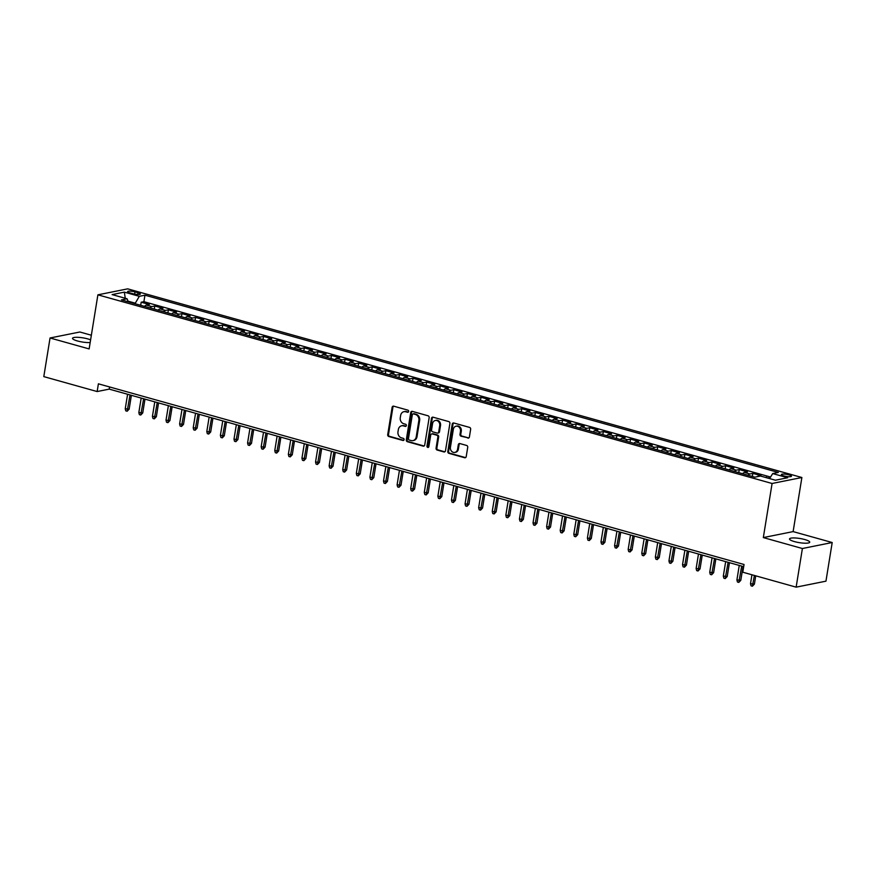<?xml version="1.0" encoding="UTF-8"?>
<svg xmlns="http://www.w3.org/2000/svg" width="876" height="876" viewBox="0 0 876 876"><rect width="100%" height="100%" fill="white"/><g stroke="black" fill="none" stroke-linecap="round" stroke-linejoin="round"><path stroke-width="1.31" d="M408.643 411.468A1.095 0.942 -101.3 0 0 407.877 410.143L393.707 406.179A1.566 1.347 -101.3 0 0 392.13 407.318L387.707 434.627A1.566 1.347 -101.3 0 0 388.791 436.511L402.971 440.486A1.095 0.942 -101.3 0 0 403.31 438.361L401.482 437.847A5.026 4.314 -101.3 0 1 397.989 431.791L398.361 429.525A5.026 4.314 -101.3 0 1 401.646 425.791A5.026 4.314 -101.3 0 1 403.42 425.856L405.249 426.371A1.095 0.942 -101.3 0 0 405.599 424.247L403.759 423.743A5.026 4.314 -101.3 0 1 400.277 417.688L400.65 415.41A5.026 4.314 -101.3 0 1 403.924 411.687A5.026 4.314 -101.3 0 1 405.697 411.753L407.537 412.267A1.095 0.942 -101.3 0 0 408.643 411.468M804.781 539.539A10.238 2.102 9.2 0 0 789.528 538.937A10.238 2.102 9.2 0 0 794.477 541.609A10.238 2.102 9.2 0 0 809.731 542.211A10.238 2.102 9.2 0 0 804.781 539.539M90.6 339.866A10.238 2.102 9.2 0 0 87.786 338.902A10.238 2.102 9.2 0 0 72.522 338.3A10.238 2.102 9.2 0 0 77.471 340.972A10.238 2.102 9.2 0 0 90.173 342.527M788.991 474.869A5.114 1.051 9.2 0 0 781.359 474.573A5.114 1.051 9.2 0 0 783.845 475.909A5.114 1.051 9.2 0 0 791.466 476.205A5.114 1.051 9.2 0 0 788.991 474.869M467.817 438.099A1.566 1.347 -101.3 0 0 469.405 436.949L470.642 429.295A1.566 1.347 -101.3 0 0 469.558 427.4L453.812 422.998A1.566 1.347 -101.3 0 0 452.235 424.137L447.811 451.447A1.566 1.347 -101.3 0 0 448.895 453.33L464.641 457.743A1.566 1.347 -101.3 0 0 466.218 456.593L467.718 447.34A1.566 1.347 -101.3 0 0 466.634 445.457L459.889 443.563A1.566 1.347 -101.3 0 0 458.312 444.712L457.568 449.3A4.205 3.603 -101.3 0 1 454.83 452.421A4.205 3.603 -101.3 0 1 450.428 447.308L453.341 429.328A4.205 3.603 -101.3 0 1 456.089 426.207A4.205 3.603 -101.3 0 1 460.48 431.32L459.999 434.321A1.566 1.347 -101.3 0 0 461.083 436.215L468.627 437.934A1.566 1.347 -101.3 0 0 468.769 437.967M763.325 537.579L802.394 548.518L796.142 587.15L825.948 581.171L832.2 542.529L793.119 531.601L801.879 477.508L772.085 483.486L763.325 537.579L793.119 531.601M91.356 335.223L79.858 332.004L50.052 337.983L89.133 348.922L97.893 294.829L772.085 483.486M50.052 337.983L43.8 376.614L97.148 391.55L109.226 389.119L743.691 566.663M796.142 587.15L742.793 572.214L744.042 564.494L98.397 383.819L97.148 391.55M429.152 417.677A1.566 1.347 -101.3 0 0 428.057 415.793L412.322 411.381A1.566 1.347 -101.3 0 0 410.735 412.53L406.311 439.829A1.566 1.347 -101.3 0 0 407.406 441.723L423.152 446.125A1.566 1.347 -101.3 0 0 424.729 444.986L429.152 417.677M433.062 417.195L448.808 421.597A1.566 1.347 -101.3 0 1 449.892 423.491L445.479 450.79A1.566 1.347 -101.3 0 1 443.891 451.939L437.157 450.045A1.566 1.347 -101.3 0 1 436.073 448.162L437.858 437.08A1.566 1.347 -101.3 0 0 436.774 435.197L432.306 433.949A1.566 1.347 -101.3 0 0 430.718 435.087L428.857 446.618A1.095 0.942 -101.3 0 1 426.984 446.092L431.485 418.334A1.566 1.347 -101.3 0 1 433.062 417.195M769.884 478.143L766.369 477.672M758.594 476.402L761.014 475.668L752.856 473.379L752.353 476.467M748.049 475.263A6.395 3.011 -74.4 0 1 749.911 473.971L744.48 472.449L747.414 471.857L739.267 469.58L738.764 472.657M734.46 471.452A6.395 3.011 -74.4 0 1 736.322 470.171L730.891 468.649L733.825 468.058L725.667 465.769L725.175 468.857M720.871 467.653A6.395 3.011 -74.4 0 1 722.733 466.36L717.291 464.838L720.236 464.258L712.078 461.97L711.575 465.046M707.271 463.842A6.395 3.011 -74.4 0 1 709.133 462.561L703.702 461.039L706.636 460.447L698.49 458.17L697.986 461.247M693.683 460.042A6.395 3.011 -74.4 0 1 695.544 458.761L690.113 457.239L693.047 456.648L684.89 454.359L684.397 457.447M680.094 456.243A6.395 3.011 -74.4 0 1 681.955 454.951L676.513 453.429L679.458 452.837L671.301 450.56L670.797 453.637M666.494 452.432A6.395 3.011 -74.4 0 1 668.355 451.151L662.924 449.629L665.859 449.038L657.712 446.76L657.208 449.837M652.905 448.632A6.395 3.011 -74.4 0 1 654.766 447.351L649.335 445.829L652.27 445.238L644.112 442.949L643.619 446.037M639.316 444.833A6.395 3.011 -74.4 0 1 641.177 443.541L635.735 442.019L638.681 441.427L630.523 439.15L630.019 442.227M625.716 441.022A6.395 3.011 -74.4 0 1 627.588 439.741L622.146 438.219L625.081 437.628L616.934 435.35L616.43 438.427M612.127 437.223A6.395 3.011 -74.4 0 1 613.988 435.93L608.557 434.419L611.492 433.828L603.334 431.54L602.841 434.627M598.538 433.423A6.395 3.011 -74.4 0 1 600.399 432.131L594.957 430.609L597.903 430.017L589.745 427.74L589.241 430.817M584.938 429.612A6.395 3.011 -74.4 0 1 586.81 428.331L581.368 426.809L584.303 426.218L576.156 423.94L575.652 427.017M571.349 425.813A6.395 3.011 -74.4 0 1 573.211 424.521L567.779 422.998L570.714 422.418L562.556 420.13L562.063 423.217M557.76 422.013A6.395 3.011 -74.4 0 1 559.622 420.721L554.179 419.199L557.125 418.608L548.967 416.33L548.464 419.407M544.16 418.202A6.395 3.011 -74.4 0 1 546.033 416.921L540.591 415.399L543.536 414.808L535.378 412.519L534.875 415.607M530.571 414.403A6.395 3.011 -74.4 0 1 532.433 413.111L527.002 411.589L529.936 410.997L521.778 408.72L521.286 411.797M516.982 410.592A6.395 3.011 -74.4 0 1 518.844 409.311L513.402 407.789L516.347 407.198L508.19 404.92L507.697 407.997M503.382 406.793A6.395 3.011 -74.4 0 1 505.255 405.511L499.813 403.989L502.758 403.398L494.601 401.109L494.097 404.197M489.793 402.993A6.395 3.011 -74.4 0 1 491.655 401.701L486.224 400.179L489.158 399.587L481.001 397.31L480.508 400.387M476.205 399.182A6.395 3.011 -74.4 0 1 478.066 397.901L472.624 396.379L475.569 395.788L467.412 393.51L466.919 396.587M462.616 395.383A6.395 3.011 -74.4 0 1 464.477 394.101L459.035 392.579L461.98 391.988L453.823 389.7L453.319 392.787M449.016 391.583A6.395 3.011 -74.4 0 1 450.877 390.291L445.446 388.769L448.381 388.178L440.234 385.9L439.73 388.977M435.427 387.772A6.395 3.011 -74.4 0 1 437.288 386.491L431.857 384.969L434.792 384.378L426.634 382.1L426.141 385.177M421.838 383.973A6.395 3.011 -74.4 0 1 423.699 382.681L418.257 381.17L421.203 380.578L413.045 378.29L412.541 381.378M408.238 380.173A6.395 3.011 -74.4 0 1 410.099 378.881L404.668 377.359L407.603 376.768L399.456 374.49L398.952 377.567M394.649 376.362A6.395 3.011 -74.4 0 1 396.51 375.081L391.079 373.559L394.014 372.968L385.856 370.679L385.363 373.767M381.06 372.563A6.395 3.011 -74.4 0 1 382.921 371.271L377.479 369.749L380.425 369.168L372.267 366.88L371.763 369.957M367.46 368.763A6.395 3.011 -74.4 0 1 369.322 367.471L363.89 365.949L366.825 365.358L358.678 363.08L358.175 366.157M353.871 364.953A6.395 3.011 -74.4 0 1 355.733 363.671L350.301 362.149L353.236 361.558L345.078 359.269L344.586 362.357M340.282 361.153A6.395 3.011 -74.4 0 1 342.144 359.861L336.702 358.339L339.647 357.747L331.489 355.47L330.986 358.547M326.682 357.342A6.395 3.011 -74.4 0 1 328.544 356.061L323.113 354.539L326.047 353.948L317.9 351.67L317.397 354.747M313.093 353.543A6.395 3.011 -74.4 0 1 314.955 352.261L309.524 350.739L312.458 350.148L304.3 347.86L303.808 350.947M299.504 349.743A6.395 3.011 -74.4 0 1 301.366 348.451L295.924 346.929L298.869 346.338L290.712 344.06L290.208 347.137M285.905 345.932A6.395 3.011 -74.4 0 1 287.777 344.651L282.335 343.129L285.269 342.538L277.123 340.26L276.619 343.337M272.316 342.133A6.395 3.011 -74.4 0 1 274.177 340.852L268.746 339.33L271.68 338.738L263.523 336.45L263.03 339.538M258.727 338.333A6.395 3.011 -74.4 0 1 260.588 337.041L255.146 335.519L258.091 334.928L249.934 332.65L249.43 335.727M245.127 334.522A6.395 3.011 -74.4 0 1 246.999 333.241L241.557 331.719L244.503 331.128L236.345 328.85L235.841 331.927M231.538 330.723A6.395 3.011 -74.4 0 1 233.399 329.431L227.968 327.909L230.903 327.328L222.745 325.04L222.252 328.128M217.949 326.923A6.395 3.011 -74.4 0 1 219.81 325.631L214.368 324.109L217.314 323.518L209.156 321.24L208.663 324.317M204.349 323.113A6.395 3.011 -74.4 0 1 206.221 321.831L200.779 320.309L203.725 319.718L195.567 317.43L195.063 320.517M190.76 319.313A6.395 3.011 -74.4 0 1 192.621 318.021L187.19 316.499L190.125 315.918L181.967 313.63L181.474 316.707M177.171 315.502A6.395 3.011 -74.4 0 1 179.032 314.221L173.59 312.699L176.536 312.108L168.378 309.83L167.885 312.907M163.571 311.703A6.395 3.011 -74.4 0 1 165.444 310.422L160.001 308.899L162.947 308.308L154.789 306.02L151.844 306.611A6.395 3.011 105.6 0 0 149.982 307.903M154.286 309.108L154.789 306.02M129.987 292.902L132.977 293.734A4.96 1.018 9.2 0 0 140.368 294.029A4.96 1.018 9.2 0 0 137.97 292.737L134.981 291.894A4.96 1.018 9.2 0 0 127.589 291.609A4.96 1.018 9.2 0 0 129.987 292.902M801.879 477.508L127.699 288.85L97.893 294.829M769.61 478.581L772.709 473.566L778.348 472.438L144.945 295.19L139.306 296.318L134.992 303.709M772.709 473.566L787.666 477.748L775.424 480.212L760.467 476.029L754.838 477.157L121.425 299.91L127.064 298.782L112.117 294.599L124.359 292.135L139.306 296.318M770.562 477.037L143.894 301.683L141.189 302.22L149.347 304.498L146.412 305.089A6.395 3.011 105.6 0 0 144.551 306.381M165.444 310.422L168.378 309.83M179.032 314.221L181.967 313.63M192.621 318.021L195.567 317.43M206.221 321.831L209.156 321.24M219.81 325.631L222.745 325.04M233.399 329.431L236.345 328.85M246.999 333.241L249.934 332.65M260.588 337.041L263.523 336.45M274.177 340.852L277.123 340.26M287.777 344.651L290.712 344.06M301.366 348.451L304.3 347.86M314.955 352.261L317.9 351.67M328.544 356.061L331.489 355.47M342.144 359.861L345.078 359.269M355.733 363.671L358.678 363.08M369.322 367.471L372.267 366.88M382.921 371.271L385.856 370.679M396.51 375.081L399.456 374.49M410.099 378.881L413.045 378.29M423.699 382.681L426.634 382.1M437.288 386.491L440.234 385.9M450.877 390.291L453.823 389.7M464.477 394.101L467.412 393.51M478.066 397.901L481.001 397.31M491.655 401.701L494.601 401.109M505.255 405.511L508.19 404.92M518.844 409.311L521.778 408.72M532.433 413.111L535.378 412.519M546.033 416.921L548.967 416.33M559.622 420.721L562.556 420.13M573.211 424.521L576.156 423.94M586.81 428.331L589.745 427.74M600.399 432.131L603.334 431.54M613.988 435.93L616.934 435.35M627.588 439.741L630.523 439.15M641.177 443.541L644.112 442.949M654.766 447.351L657.712 446.76M668.355 451.151L671.301 450.56M681.955 454.951L684.89 454.359M695.544 458.761L698.49 458.17M709.133 462.561L712.078 461.97M722.733 466.36L725.667 465.769M736.322 470.171L739.267 469.58M749.911 473.971L752.856 473.379M765.383 477.398L766.445 477.19M135.079 303.151L128.027 301.169M802.394 548.518L832.2 542.529M109.588 386.951L109.226 389.119M140.697 305.297L141.189 302.22M143.894 301.683L144.945 295.19M128.29 301.826L127.064 298.782M160.001 308.899A6.395 3.011 105.6 0 0 158.14 310.181M173.59 312.699A6.395 3.011 105.6 0 0 171.729 313.991M187.19 316.499A6.395 3.011 105.6 0 0 185.329 317.791M200.779 320.309A6.395 3.011 105.6 0 0 198.918 321.591M214.368 324.109A6.395 3.011 105.6 0 0 212.507 325.401M227.968 327.909A6.395 3.011 105.6 0 0 226.107 329.201M241.557 331.719A6.395 3.011 105.6 0 0 239.696 333M255.146 335.519A6.395 3.011 105.6 0 0 253.284 336.811M268.746 339.33A6.395 3.011 105.6 0 0 266.884 340.611M282.335 343.129A6.395 3.011 105.6 0 0 280.473 344.41M295.924 346.929A6.395 3.011 105.6 0 0 294.062 348.221M309.524 350.739A6.395 3.011 105.6 0 0 307.651 352.021M323.113 354.539A6.395 3.011 105.6 0 0 321.251 355.82M336.702 358.339A6.395 3.011 105.6 0 0 334.84 359.631M350.301 362.149A6.395 3.011 105.6 0 0 348.429 363.43M363.89 365.949A6.395 3.011 105.6 0 0 362.029 367.241M377.479 369.749A6.395 3.011 105.6 0 0 375.618 371.041M391.079 373.559A6.395 3.011 105.6 0 0 389.207 374.84M404.668 377.359A6.395 3.011 105.6 0 0 402.807 378.651M418.257 381.17A6.395 3.011 105.6 0 0 416.396 382.451M431.857 384.969A6.395 3.011 105.6 0 0 429.985 386.25M445.446 388.769A6.395 3.011 105.6 0 0 443.584 390.061M459.035 392.579A6.395 3.011 105.6 0 0 457.173 393.861M472.624 396.379A6.395 3.011 105.6 0 0 470.762 397.66M486.224 400.179A6.395 3.011 105.6 0 0 484.362 401.471M499.813 403.989A6.395 3.011 105.6 0 0 497.951 405.27M513.402 407.789A6.395 3.011 105.6 0 0 511.54 409.081M527.002 411.589A6.395 3.011 105.6 0 0 525.14 412.881M540.591 415.399A6.395 3.011 105.6 0 0 538.729 416.68M554.179 419.199A6.395 3.011 105.6 0 0 552.318 420.491M567.779 422.998A6.395 3.011 105.6 0 0 565.918 424.291M581.368 426.809A6.395 3.011 105.6 0 0 579.507 428.09M594.957 430.609A6.395 3.011 105.6 0 0 593.096 431.901M608.557 434.419A6.395 3.011 105.6 0 0 606.685 435.7M622.146 438.219A6.395 3.011 105.6 0 0 620.285 439.5M635.735 442.019A6.395 3.011 105.6 0 0 633.874 443.311M649.335 445.829A6.395 3.011 105.6 0 0 647.463 447.11M662.924 449.629A6.395 3.011 105.6 0 0 661.062 450.91M676.513 453.429A6.395 3.011 105.6 0 0 674.651 454.721M690.113 457.239A6.395 3.011 105.6 0 0 688.24 458.52M703.702 461.039A6.395 3.011 105.6 0 0 701.84 462.331M717.291 464.838A6.395 3.011 105.6 0 0 715.429 466.131M730.891 468.649A6.395 3.011 105.6 0 0 729.018 469.93M744.48 472.449A6.395 3.011 105.6 0 0 742.618 473.741M758.068 476.248A6.395 3.011 105.6 0 0 757.105 476.697M125.246 298.267L124.359 292.135M408.304 412.092L406.508 411.589A5.026 4.314 -101.3 0 0 404.734 411.523L403.924 411.687M401.646 425.791L402.445 425.626A5.026 4.314 -101.3 0 1 404.219 425.703L406.026 426.207M393.565 406.146A1.566 1.347 -101.3 0 0 392.93 407.165L388.506 434.463A1.566 1.347 -101.3 0 0 389.601 436.358L403.737 440.31M412.18 411.359A1.566 1.347 -101.3 0 0 411.545 412.366L407.121 439.675A1.566 1.347 -101.3 0 0 408.205 441.559L423.951 445.972A1.566 1.347 -101.3 0 0 424.094 445.993M413.439 413.921A1.095 0.942 -101.3 0 0 412.333 414.72L408.457 438.69A1.095 0.942 -101.3 0 0 409.212 440.015L411.151 440.551A5.026 4.314 -101.3 0 0 412.925 440.628A5.026 4.314 -101.3 0 0 416.209 436.894L418.859 420.513A5.026 4.314 -101.3 0 0 415.377 414.457L413.439 413.921L414.249 413.757A1.095 0.942 -101.3 0 0 413.855 413.746L413.056 413.899M412.925 440.628L413.735 440.464A5.026 4.314 -101.3 0 0 417.009 436.73L416.209 436.894M414.249 413.757L416.177 414.304A5.026 4.314 -101.3 0 1 419.659 420.349L417.009 436.73M431.748 433.927L432.558 433.762A1.566 1.347 -101.3 0 1 433.105 433.784L437.573 435.033A1.566 1.347 -101.3 0 1 438.668 436.927L436.872 447.997A1.566 1.347 -101.3 0 0 437.956 449.892L444.701 451.775A1.566 1.347 -101.3 0 0 444.833 451.808M432.93 417.162A1.566 1.347 -101.3 0 0 432.284 418.17L427.795 445.928A1.095 0.942 -101.3 0 0 428.517 447.242M439.719 425.594A4.205 3.603 -101.3 0 0 435.328 420.48A4.205 3.603 -101.3 0 0 432.58 423.601L431.561 429.93A1.566 1.347 -101.3 0 0 432.645 431.824L437.113 433.072A1.566 1.347 -101.3 0 0 438.701 431.923L439.719 425.594L440.529 425.429A4.205 3.603 -101.3 0 0 436.128 420.316L435.328 420.48M437.671 433.094L438.482 432.93A1.566 1.347 -101.3 0 0 439.5 431.769L438.701 431.923M440.529 425.429L439.5 431.769M456.089 426.207L456.889 426.043A4.205 3.603 -101.3 0 1 461.291 431.167L460.798 434.157A1.566 1.347 -101.3 0 0 461.893 436.051L468.627 437.934M454.83 452.421L455.63 452.257A4.205 3.603 -101.3 0 0 458.378 449.136L457.568 449.3M459.758 443.541A1.566 1.347 -101.3 0 0 459.123 444.548L458.378 449.136M453.669 422.966A1.566 1.347 -101.3 0 0 453.034 423.984L448.611 451.282A1.566 1.347 -101.3 0 0 449.706 453.177L465.441 457.579A1.566 1.347 -101.3 0 0 465.583 457.611M129.144 409.158L127.151 411.238L125.783 410.855L125.246 408.764L129.144 409.158L131.389 395.328M127.151 411.238L130.042 394.945M125.246 408.764L127.6 394.266M142.733 412.957L140.74 415.038L139.383 414.655L138.835 412.563L142.733 412.957L144.978 399.127M140.74 415.038L143.631 398.755M138.835 412.563L141.189 398.065M156.333 416.757L154.329 418.848L152.971 418.465L152.435 416.363L156.333 416.757L158.567 402.927M154.329 418.848L157.231 402.555M152.435 416.363L154.778 401.865M169.922 420.568L167.929 422.648L166.56 422.265L166.024 420.173L169.922 420.568L172.156 406.738M167.929 422.648L170.82 406.355M166.024 420.173L168.378 405.676M183.511 424.367L181.518 426.448L180.16 426.065L179.613 423.973L183.511 424.367L185.756 410.537M181.518 426.448L184.409 410.165M179.613 423.973L181.967 409.475M197.111 428.167L195.107 430.258L193.749 429.875L193.213 427.773L197.111 428.167L199.345 414.337M195.107 430.258L198.009 413.965M193.213 427.773L195.556 413.275M210.7 431.977L208.707 434.058L207.338 433.675L206.802 431.583L210.7 431.977L212.934 418.148M208.707 434.058L211.598 417.764M206.802 431.583L209.145 417.085M224.289 435.777L222.296 437.858L220.938 437.485L220.391 435.383L224.289 435.777L226.534 421.947M222.296 437.858L225.187 421.575M220.391 435.383L222.745 420.885M237.889 439.577L235.885 441.668L234.527 441.285L233.991 439.183L237.889 439.577L240.123 425.747M235.885 441.668L238.787 425.375M233.991 439.183L236.334 424.696M251.478 443.387L249.474 445.468L248.116 445.085L247.579 442.993L251.478 443.387L253.711 429.558M249.474 445.468L252.376 429.174M247.579 442.993L249.923 428.495M265.067 447.187L263.074 449.268L261.716 448.895L261.168 446.793L265.067 447.187L267.311 433.357M263.074 449.268L265.965 432.985M261.168 446.793L263.523 432.295M278.656 450.987L276.663 453.078L275.305 452.695L274.768 450.603L278.656 450.987L280.9 437.157M276.663 453.078L279.564 436.785M274.768 450.603L277.112 436.106M292.255 454.797L290.252 456.878L288.894 456.495L288.357 454.403L292.255 454.797L294.489 440.967M290.252 456.878L293.153 440.595M288.357 454.403L290.701 439.905M305.844 458.597L303.852 460.677L302.494 460.305L301.946 458.203L305.844 458.597L308.089 444.767M303.852 460.677L306.742 444.395M301.946 458.203L304.3 443.705M319.433 462.408L317.44 464.488L316.083 464.105L315.546 462.013L319.433 462.408L321.678 448.578M317.44 464.488L320.331 448.194M315.546 462.013L317.889 447.516M333.033 466.207L331.029 468.288L329.672 467.904L329.135 465.813L333.033 466.207L335.267 452.377M331.029 468.288L333.931 452.005M329.135 465.813L331.478 451.315M346.622 470.007L344.629 472.098L343.272 471.715L342.724 469.613L346.622 470.007L348.867 456.177M344.629 472.098L347.52 455.805M342.724 469.613L345.078 455.115M360.211 473.817L358.218 475.898L356.86 475.515L356.324 473.423L360.211 473.817L362.456 459.988M358.218 475.898L361.109 459.604M356.324 473.423L358.667 458.925M373.811 477.617L371.807 479.698L370.449 479.325L369.913 477.223L373.811 477.617L376.045 463.787M371.807 479.698L374.709 463.415M369.913 477.223L372.256 462.725M387.4 481.417L385.407 483.508L384.049 483.125L383.502 481.023L387.4 481.417L389.645 467.587M385.407 483.508L388.298 467.215M383.502 481.023L385.856 466.536M400.989 485.227L398.996 487.308L397.638 486.925L397.102 484.833L400.989 485.227L403.234 471.397M398.996 487.308L401.887 471.014M397.102 484.833L399.445 470.335M414.589 489.027L412.585 491.108L411.227 490.735L410.691 488.633L414.589 489.027L416.823 475.197M412.585 491.108L415.487 474.825M410.691 488.633L413.034 474.135M428.178 492.827L426.185 494.918L424.827 494.535L424.28 492.432L428.178 492.827L430.423 478.997M426.185 494.918L429.076 478.625M424.28 492.432L426.634 477.946M441.767 496.637L439.774 498.718L438.416 498.334L437.869 496.243L441.767 496.637L444.012 482.807M439.774 498.718L442.665 482.424M437.869 496.243L440.223 481.745M455.367 500.437L453.363 502.517L452.005 502.145L451.469 500.043L455.367 500.437L457.6 486.607M453.363 502.517L456.265 486.235M451.469 500.043L453.812 485.545M468.956 504.248L466.963 506.328L465.594 505.945L465.057 503.853L468.956 504.248L471.2 490.407M466.963 506.328L469.854 490.034M465.057 503.853L467.412 489.355M482.545 508.047L480.552 510.128L479.194 509.744L478.646 507.653L482.545 508.047L484.789 494.217M480.552 510.128L483.442 493.845M478.646 507.653L481.001 493.155M496.144 511.847L494.141 513.927L492.783 513.555L492.246 511.453L496.144 511.847L498.378 498.017M494.141 513.927L497.042 497.645M492.246 511.453L494.59 496.955M509.733 515.657L507.741 517.738L506.372 517.355L505.835 515.263L509.733 515.657L511.967 501.828M507.741 517.738L510.631 501.444M505.835 515.263L508.179 500.765M523.322 519.457L521.33 521.538L519.972 521.154L519.424 519.063L523.322 519.457L525.567 505.627M521.33 521.538L524.22 505.255M519.424 519.063L521.778 504.565M536.922 523.257L534.918 525.348L533.561 524.965L533.024 522.862L536.922 523.257L539.156 509.427M534.918 525.348L537.82 509.055M533.024 522.862L535.367 508.365M550.511 527.067L548.518 529.148L547.15 528.765L546.613 526.673L550.511 527.067L552.745 513.237M548.518 529.148L551.409 512.854M546.613 526.673L548.956 512.175M564.1 530.867L562.107 532.947L560.75 532.575L560.202 530.473L564.1 530.867L566.345 517.037M562.107 532.947L564.998 516.665M560.202 530.473L562.556 515.975M577.7 534.667L575.696 536.758L574.338 536.375L573.802 534.272L577.7 534.667L579.934 520.837M575.696 536.758L578.598 520.464M573.802 534.272L576.145 519.786M591.289 538.477L589.285 540.558L587.927 540.174L587.391 538.083L591.289 538.477L593.523 524.647M589.285 540.558L592.187 524.264M587.391 538.083L589.734 523.585M604.878 542.277L602.885 544.357L601.527 543.985L600.98 541.883L604.878 542.277L607.123 528.447M602.885 544.357L605.776 528.075M600.98 541.883L603.334 527.385M618.467 546.077L616.474 548.168L615.116 547.785L614.58 545.693L618.467 546.077L620.712 532.247M616.474 548.168L619.365 531.874M614.58 545.693L616.923 531.195M632.067 549.887L630.063 551.968L628.705 551.584L628.169 549.493L632.067 549.887L634.301 536.057M630.063 551.968L632.965 535.674M628.169 549.493L630.512 534.995M645.656 553.687L643.663 555.767L642.305 555.395L641.758 553.293L645.656 553.687L647.901 539.857M643.663 555.767L646.554 539.485M641.758 553.293L644.112 538.795M659.245 557.497L657.252 559.578L655.894 559.195L655.357 557.103L659.245 557.497L661.49 543.657M657.252 559.578L660.143 543.284M655.357 557.103L657.701 542.605M672.845 561.297L670.841 563.377L669.483 562.994L668.946 560.903L672.845 561.297L675.078 547.467M670.841 563.377L673.743 547.095M668.946 560.903L671.29 546.405M686.434 565.097L684.441 567.188L683.083 566.805L682.535 564.702L686.434 565.097L688.678 551.267M684.441 567.188L687.332 550.894M682.535 564.702L684.89 550.205M700.023 568.907L698.03 570.988L696.672 570.605L696.135 568.513L700.023 568.907L702.267 555.077M698.03 570.988L700.92 554.694M696.135 568.513L698.479 554.015M713.622 572.707L711.619 574.787L710.261 574.404L709.724 572.313L713.622 572.707L715.856 558.877M711.619 574.787L714.52 558.505M709.724 572.313L712.068 557.815M727.211 576.507L725.218 578.598L723.861 578.215L723.313 576.112L727.211 576.507L729.456 562.677M725.218 578.598L728.109 562.304M723.313 576.112L725.667 561.615M740.8 580.317L738.807 582.398L737.45 582.014L736.913 579.923L740.8 580.317L743.045 566.487M738.807 582.398L741.698 566.104M736.913 579.923L739.256 565.425M754.4 584.117L752.396 586.197L751.039 585.825L750.502 583.723L754.4 584.117L755.736 575.839M752.396 586.197L754.4 575.466M750.502 583.723L751.947 574.776M151.844 306.611L146.412 305.089M134.619 294.117L134.981 291.894M137.685 294.5L137.97 292.737M406.508 411.589L405.697 411.753M405.993 426.229L405.249 426.371M404.219 425.703L403.42 425.856M403.705 440.332L402.971 440.486M389.601 436.358L388.791 436.511M388.506 434.463L387.707 434.627M392.93 407.165L392.13 407.318M408.282 412.114L407.537 412.267M423.951 445.972L423.152 446.125M408.205 441.559L407.406 441.723M407.121 439.675L406.311 439.829M411.545 412.366L410.735 412.53M419.659 420.349L418.859 420.513M416.177 414.304L415.377 414.457M444.701 451.775L443.891 451.939M437.956 449.892L437.157 450.045M436.872 447.997L436.073 448.162M438.668 436.927L437.858 437.08M437.573 435.033L436.774 435.197M433.105 433.784L432.306 433.949M427.795 445.928L426.984 446.092M432.284 418.17L431.485 418.334M461.893 436.051L461.083 436.215M460.798 434.157L459.999 434.321M461.291 431.167L460.48 431.32M459.123 444.548L458.312 444.712M465.441 457.579L464.641 457.743M449.706 453.177L448.895 453.33M448.611 451.282L447.811 451.447M453.034 423.984L452.235 424.137"/></g></svg>
